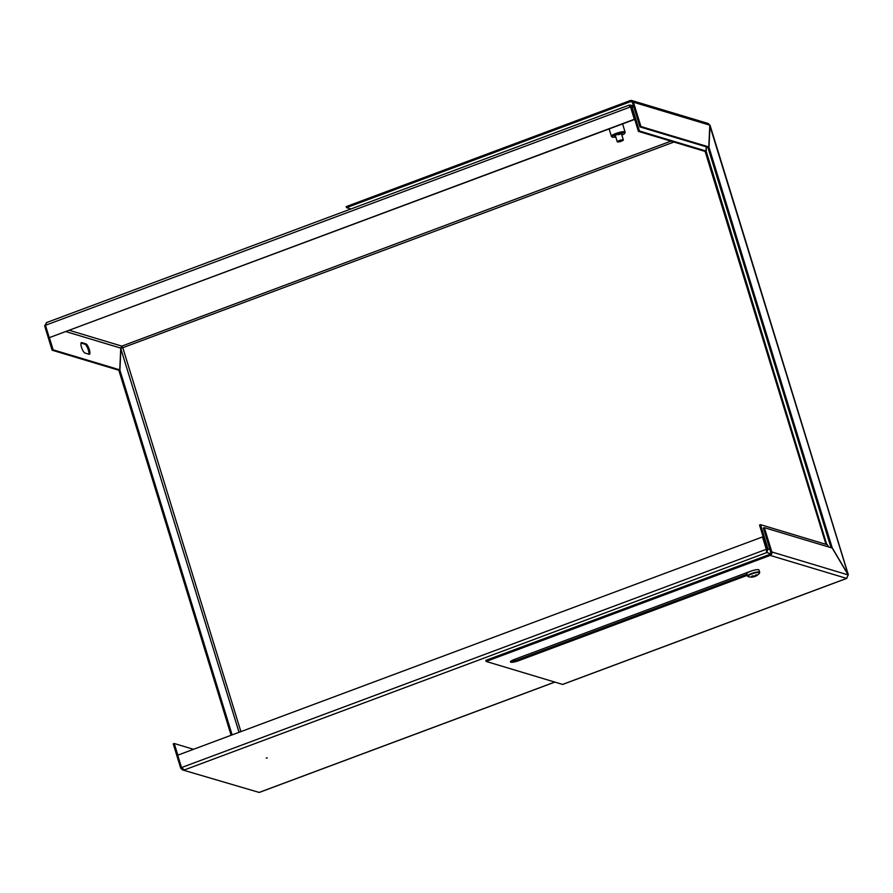 <?xml version="1.0" encoding="UTF-8"?>
<svg xmlns="http://www.w3.org/2000/svg" width="893" height="893" viewBox="0 0 893 893"><rect width="100%" height="100%" fill="white"/><g stroke="black" fill="none" stroke-linecap="round" stroke-linejoin="round"><path stroke-width="1.34" d="M267.275 757.9L266.259 758.057L267.275 757.9M81.497 347.254A5.57 1.552 69.5 0 0 84.935 353.025L89.099 354.275A5.57 1.552 69.5 0 0 89.445 354.275A5.57 1.552 69.5 0 0 89.144 349.063A5.57 1.552 69.5 0 0 85.895 343.838L81.721 342.588A5.57 1.552 69.5 0 0 81.375 342.588A5.57 1.552 69.5 0 0 81.497 347.254M181.692 767.824L180.721 768.192L182.63 769.945L259.137 792.426A2.701 0.759 69.5 0 0 259.294 792.426A2.701 0.759 69.5 0 0 259.428 792.314M240.898 731.624L122.81 347.745L121.828 346.104L69.475 330.365M629.152 105.128L46.414 322.63L45.454 325.286L630.235 107.015L629.152 105.128L630.179 106.691M633.505 105.966L630.547 105.084L631.943 106.68L629.476 106.234L630.592 107.127L634.398 119.506L630.592 107.127M45.454 325.286L49.26 337.666L634.041 119.394M49.26 337.666L634.398 119.506M766.663 549.418L766.786 552.555L184.36 769.945L181.513 767.578L177.707 755.199L762.488 536.939L766.663 549.418L766.462 551.506L767.009 549.351L759.53 525.051L760.535 524.671L827.141 544.697L828.47 546.94M766.551 550.758L766.786 552.555L768.013 548.983L767.009 549.351M181.513 767.578L766.294 549.307L762.488 536.939M630.547 105.084L629.219 105.162M706.229 146.82L706.028 151.017L705.024 151.397L638.417 131.371L630.938 107.06M633.907 107.272L631.943 106.68L639.421 130.992L706.028 151.017M639.421 130.992L638.417 131.371M826.003 544.362L705.202 151.687L706.207 151.308L706.408 146.876M706.207 151.308L826.795 544.596M828.659 546.996L827.152 544.462M769.967 549.575L768.013 548.983L760.535 524.671M46.737 322.574L44.65 325.889L45.532 325.565M49.405 337.71L53.133 349.822L119.74 369.847L120.756 348.103L121.828 346.104L670.944 141.139M88.809 354.186A5.57 1.552 69.5 0 0 87.827 348.571A5.57 1.552 69.5 0 0 84.891 344.218L81.006 343.046M119.74 369.847L118.736 370.227L52.129 350.201L53.133 349.822M44.65 325.889L52.129 350.201M673.925 142.043L120.935 348.393L119.908 370.137L232.124 734.894M120.745 348.46L239.045 732.316M231.12 735.263L118.914 370.517L119.908 370.137M554.776 682.073L259.137 792.426L182.63 769.945M180.721 768.192L173.242 743.88L174.247 743.512L193.524 749.305M177.83 755.154L174.247 743.512M621.863 135.1A6.709 1.328 162.9 0 0 624.888 133.102L625.1 132.231A7.166 1.418 162.9 0 0 625.089 132.064A7.166 1.418 162.9 0 0 617.755 132.834A7.166 1.418 162.9 0 0 611.404 136.272A7.166 1.418 162.9 0 0 611.493 136.417L612.163 137.02A6.709 1.328 162.9 0 0 615.779 136.964M624.888 133.102A6.709 1.328 162.9 0 0 618.012 133.66A6.709 1.328 162.9 0 0 612.163 137.02M621.662 134.43A3.985 0.793 162.9 0 0 622.153 133.615A3.985 0.793 162.9 0 0 618.202 134.173A3.985 0.793 162.9 0 0 614.708 135.903A3.985 0.793 162.9 0 0 615.578 136.305M618.469 134.765A3.181 0.636 162.9 0 0 621.126 133.537M846.921 578.24A2.701 0.759 -110.5 0 1 846.776 578.396A2.701 0.759 -110.5 0 1 846.609 578.396L770.168 555.413A2.701 2.545 -73.3 0 0 771.831 551.963L764.352 527.663L763.348 528.031L770.826 552.343A1.596 1.496 -73.3 0 1 769.855 554.363L485.803 660.385L486.127 661.434L770.168 555.413M631.809 100.529L708.216 123.502L709.812 125.165L708.785 146.921L640.94 126.527L633.461 102.215A2.701 2.545 -73.3 0 0 630.246 100.585L346.205 206.607L346.517 207.656L350.927 208.973M640.94 126.527L639.935 126.895L632.467 102.595A1.596 1.496 -73.3 0 0 630.57 101.635L346.517 207.656M562.858 684.306A2.701 0.759 -110.5 0 1 562.724 684.418A2.701 0.759 -110.5 0 1 562.557 684.418L486.127 661.434M758.983 569.968L759.686 572.268A6.363 1.261 162.9 0 0 758.101 571.922A6.363 1.261 162.9 0 0 751.225 573.63A6.363 1.261 162.9 0 0 747.519 576.018L746.805 573.708A6.363 1.261 162.9 0 1 750.511 571.319A6.363 1.261 162.9 0 1 757.387 569.622A6.363 1.261 162.9 0 1 758.983 569.968A6.363 1.261 162.9 0 0 750.812 571.207L514.457 659.425A6.363 1.261 162.9 0 0 510.461 661.925A6.363 1.261 162.9 0 0 518.632 660.686L747.307 575.326M510.896 661.222A6.363 1.261 162.9 0 0 518.308 659.637L746.983 574.288M764.352 527.663L832.198 548.056L848.171 574.925L846.609 578.396L562.557 684.418M831.059 547.71L707.959 147.591L708.964 147.211L710.047 125.656M708.964 147.211L832.209 547.822L848.183 574.679L709.79 125.533M639.935 126.895L707.792 147.289L708.785 146.921M619.273 140.558A3.181 0.636 -17.1 0 1 623.359 139.944A3.181 0.636 -17.1 0 1 621.349 141.194A3.181 0.636 -17.1 0 1 617.264 141.808A3.181 0.636 -17.1 0 1 619.273 140.558M759.686 572.268L759.474 573.161A6.139 1.217 162.9 0 0 758.068 572.435A6.139 1.217 162.9 0 0 749.774 574.802A6.139 1.217 162.9 0 0 748.2 576.632L748.2 576.632A10.348 10.348 0 0 0 751.928 577.101A10.225 6.552 -82 0 1 751.404 577.101A10.314 7.858 86.7 0 0 752.777 576.856L752.598 575.862M752.81 576.677A10.314 6.351 63.8 0 1 751.538 576.365A10.225 6.072 -61.5 0 0 752.118 576.108A10.225 6.072 -61.5 0 0 752.699 575.795A10.314 6.351 -116.2 0 0 753.96 576.108L754.73 575.896A10.314 7.858 86.7 0 0 755.869 574.902A10.225 4.733 34.6 0 0 756.929 574.835A10.314 7.858 -93.3 0 1 755.779 575.829L755.489 575.271M751.928 577.101A10.225 6.552 -82 0 0 752.464 577.034A10.314 7.858 -93.3 0 0 753.19 576.945A10.314 7.858 -93.3 0 0 753.837 576.8L754.596 576.577A10.314 6.351 63.8 0 0 754.953 576.465A10.314 6.351 63.8 0 0 755.623 576.13A10.225 7.881 44.9 0 0 756.226 575.873A10.225 7.881 44.9 0 0 756.728 575.594A10.225 7.881 44.9 0 0 756.784 575.561A10.314 6.351 -116.2 0 1 755.746 576.007M754.373 575.985L754.596 576.577M755.623 576.13L755.21 575.516M753.837 576.8L753.659 576.063M755.545 575.215L755.779 575.829M770.637 553.716L766.786 552.555M629.889 106.356L630.804 106.635M66.037 331.649L120.756 348.103M81.118 342.812L81.721 342.588M84.891 344.218L85.895 343.838M630.57 101.635L632.233 102.137M848.171 574.925L771.831 551.963M633.461 102.215L709.812 125.165M518.308 659.637L518.632 660.686M259.294 792.426L554.866 682.096M622.588 123.915L625.089 132.064M609.138 128.927L611.404 136.272M562.724 684.418L846.776 578.396M848.35 574.846L710.125 125.522M623.359 139.944L621.383 133.526M617.264 141.808L615.299 135.39M756.728 575.594A10.348 10.348 0 0 0 759.474 573.161M753.19 576.945A10.348 10.348 0 0 0 754.953 576.465M747.519 576.018L748.2 576.632"/></g></svg>

